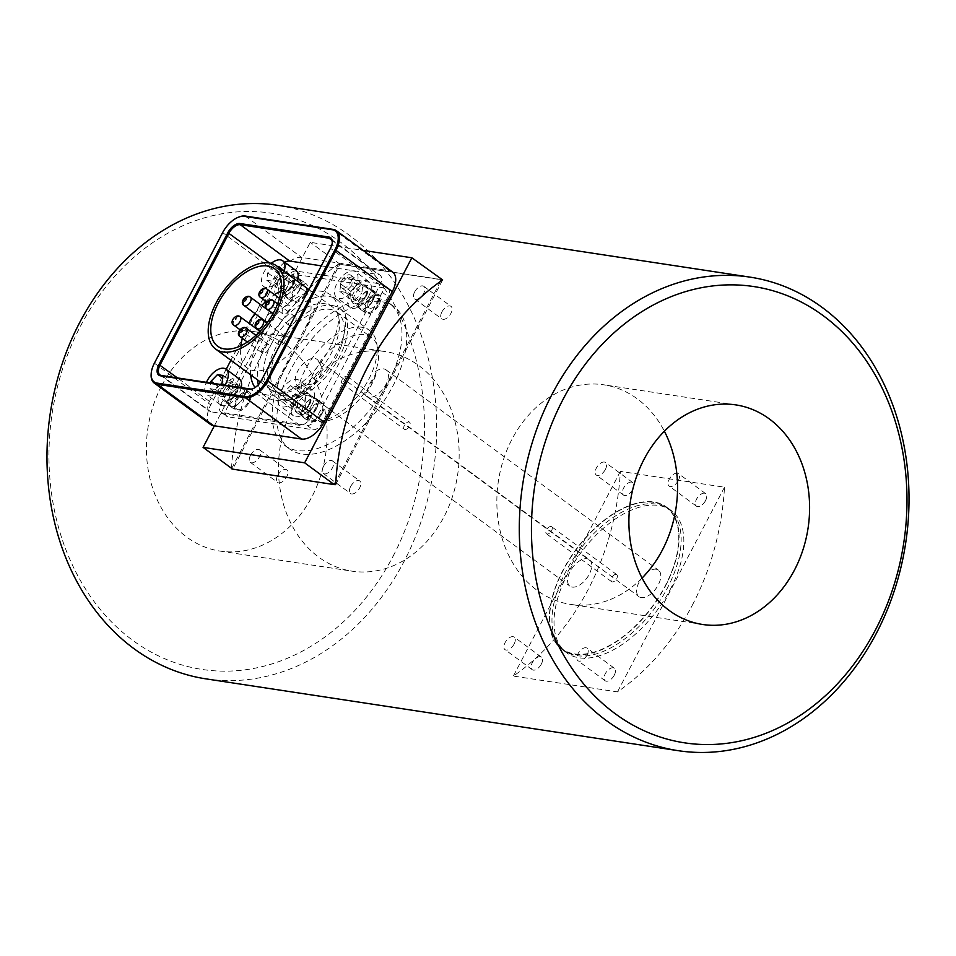 <?xml version="1.0" encoding="UTF-8"?>
<svg xmlns="http://www.w3.org/2000/svg" width="956" height="956" viewBox="0 0 956 956"><rect width="100%" height="100%" fill="white"/><g stroke="black" fill="none" stroke-linecap="round" stroke-linejoin="round"><path stroke-width="0.72" stroke-dasharray="4.78 3.58" d="M241.223 387.61A15.989 8.652 126.3 0 1 232.069 401.974A15.989 8.652 126.3 0 1 220.346 404.711A15.989 8.652 126.3 0 1 220.525 390.406A15.989 8.652 126.3 0 1 239.299 378.935M224.911 385.137A15.989 8.652 126.3 0 1 207.082 394.959A15.989 8.652 126.3 0 1 206.46 382.328M368.825 295.942A15.989 8.652 126.3 0 1 350.051 307.414A15.989 8.652 126.3 0 1 352.561 289.405A15.989 8.652 126.3 0 1 369.004 281.638A15.989 8.652 126.3 0 1 368.825 295.942M355.56 286.191A15.989 8.652 126.3 0 1 336.787 297.663A15.989 8.652 126.3 0 1 339.296 279.642A15.989 8.652 126.3 0 1 355.74 271.886A15.989 8.652 126.3 0 1 355.56 286.191M341.22 346.263A50.082 27.103 -53.7 0 0 337.133 312.242A50.082 27.103 -53.7 0 0 278.363 348.151A50.082 27.103 -53.7 0 0 277.79 392.928A50.082 27.103 -53.7 0 0 311.56 386.642A50.082 27.103 -53.7 0 0 341.22 346.263M319.149 362.933A50.082 27.103 126.3 0 1 371.478 337.492A50.082 27.103 126.3 0 1 375.565 371.514L376.162 371.956A50.082 27.103 126.3 0 1 365.061 393.179L364.475 392.749A50.082 27.103 126.3 0 1 312.134 418.19A50.082 27.103 126.3 0 1 308.047 384.169L308.645 384.599A50.082 27.103 126.3 0 1 319.746 363.376L319.149 362.933A16.431 8.891 126.3 0 0 317.01 359.348L589.386 559.666A16.431 8.891 -53.7 0 0 570.111 571.461A16.431 8.891 -53.7 0 0 569.919 586.148A16.431 8.891 -53.7 0 0 583.566 581.905A16.431 8.891 -53.7 0 0 589.386 559.666M291.759 325.327A5.246 2.832 126.3 0 1 289.178 325.399A5.246 2.832 126.3 0 1 288.975 321.276A5.246 2.832 126.3 0 1 292.811 317.034A5.246 2.832 126.3 0 1 295.392 316.95A5.246 2.832 126.3 0 1 295.607 321.085A5.246 2.832 126.3 0 1 291.759 325.327M278.471 344.459A5.246 2.832 126.3 0 1 280.156 338.591A5.246 2.832 126.3 0 1 285.151 336.56A5.246 2.832 126.3 0 1 285.605 337.098A5.246 2.832 126.3 0 1 283.92 342.965A5.246 2.832 126.3 0 1 278.937 345.008A5.246 2.832 126.3 0 1 278.471 344.459M268.528 349.299A5.246 2.832 126.3 0 1 262.374 353.063A5.246 2.832 126.3 0 1 263.199 347.159A5.246 2.832 126.3 0 1 268.588 344.614A5.246 2.832 126.3 0 1 268.528 349.299M262.219 337.767A5.246 2.832 126.3 0 1 256.065 341.531A5.246 2.832 126.3 0 1 256.877 335.616A5.246 2.832 126.3 0 1 262.279 333.07A5.246 2.832 126.3 0 1 262.984 335.437A5.246 2.832 126.3 0 1 262.219 337.767M272.89 313.867A5.246 2.832 126.3 0 1 272.46 318.169A5.246 2.832 126.3 0 1 267.537 322.244M266.306 321.921A5.246 2.832 126.3 0 1 265.84 321.383A5.246 2.832 126.3 0 1 267.525 315.516A5.246 2.832 126.3 0 1 272.52 313.472M289.023 310.103A5.246 2.832 126.3 0 1 282.868 313.867A5.246 2.832 126.3 0 1 282.928 309.182A5.246 2.832 126.3 0 1 289.082 305.418A5.246 2.832 126.3 0 1 289.023 310.103M242.358 338.352A48.075 26.003 126.3 0 1 247.795 324.992A48.075 26.003 126.3 0 1 248.787 323.152M254.953 313.58A48.075 26.003 126.3 0 1 261.705 305.526M265.911 301.391A48.075 26.003 126.3 0 1 274.48 294.675M281.076 290.947A48.075 26.003 126.3 0 1 304.211 290.516A48.075 26.003 126.3 0 1 296.683 344.65A48.075 26.003 126.3 0 1 247.246 367.964A48.075 26.003 126.3 0 1 240.769 345.761M271.576 343.67A51.564 27.903 126.3 0 1 332.09 306.685A51.564 27.903 126.3 0 1 324.024 364.762A51.564 27.903 126.3 0 1 270.99 389.773A51.564 27.903 126.3 0 1 271.576 343.67M319.746 363.376L322.28 368.191A46.581 25.203 -53.7 0 0 314.142 383.762L308.645 384.599M308.047 384.169A16.431 8.891 126.3 0 1 297.543 385.83A16.431 8.891 126.3 0 1 300.112 367.319A16.431 8.891 126.3 0 1 317.01 359.348M314.142 383.762A16.431 8.891 -53.7 0 0 322.28 368.191M250.639 374.8A60.132 32.54 126.3 0 1 259.733 337.862A60.132 32.54 126.3 0 1 330.298 294.735A60.132 32.54 126.3 0 1 320.881 362.455A60.132 32.54 126.3 0 1 259.052 391.613A60.132 32.54 126.3 0 1 255.061 387.562M258.347 384.694A60.132 32.54 -53.7 0 0 265.923 396.668A60.132 32.54 -53.7 0 0 327.753 367.498A60.132 32.54 -53.7 0 0 337.169 299.79A60.132 32.54 -53.7 0 0 266.605 342.917A60.132 32.54 -53.7 0 0 257.511 379.855M295.966 270.536A15.989 8.652 -53.7 0 0 279.522 278.292A15.989 8.652 -53.7 0 0 277.013 296.3A15.989 8.652 -53.7 0 0 295.786 284.828A15.989 8.652 -53.7 0 0 297.364 281.136M284.099 271.385A15.989 8.652 126.3 0 1 282.522 275.077A15.989 8.652 126.3 0 1 263.748 286.549A15.989 8.652 126.3 0 1 271.181 263.354M574.58 653.916A87.833 47.525 -53.7 0 0 659.282 596.293A87.833 47.525 -53.7 0 0 666.236 507.397A87.833 47.525 -53.7 0 0 575.906 549.999A87.833 47.525 -53.7 0 0 562.152 648.921A87.833 47.525 -53.7 0 0 574.58 653.916M576.958 655.661A87.833 47.525 -53.7 0 0 661.66 598.038A87.833 47.525 -53.7 0 0 668.603 509.142A87.833 47.525 -53.7 0 0 578.272 551.743A87.833 47.525 -53.7 0 0 564.518 650.666A87.833 47.525 -53.7 0 0 576.958 655.661M639.182 581.965A16.431 8.891 -53.7 0 0 638.99 596.652A16.431 8.891 -53.7 0 0 655.888 588.681A16.431 8.891 -53.7 0 0 658.457 570.17A16.431 8.891 -53.7 0 0 647.953 571.831A16.431 8.891 -53.7 0 0 639.182 581.965M375.565 371.514A16.431 8.891 126.3 0 1 386.081 369.853A16.431 8.891 126.3 0 1 383.511 388.363A16.431 8.891 126.3 0 1 366.614 396.334A16.431 8.891 126.3 0 1 364.475 392.749M365.061 393.179L367.259 391.841A46.581 25.203 -53.7 0 0 375.397 376.27A16.431 8.891 -53.7 0 0 367.259 391.841M375.397 376.27L376.162 371.956M398.186 374.872A88.275 47.764 126.3 0 1 289.513 448.95A88.275 47.764 126.3 0 1 290.516 370.044A88.275 47.764 126.3 0 1 394.111 306.721A88.275 47.764 126.3 0 1 398.186 374.872M440.477 281.446L393.454 371.394A88.275 47.764 126.3 0 1 382.269 392.773A88.275 47.764 126.3 0 1 284.769 445.472A88.275 47.764 126.3 0 1 280.694 377.321A88.275 47.764 126.3 0 1 291.867 355.943A88.275 47.764 126.3 0 1 389.367 303.243A88.275 47.764 126.3 0 1 393.454 371.394L335.807 481.645M678.318 480.545A7.779 4.206 -53.7 0 0 678.402 473.59A7.779 4.206 -53.7 0 0 670.407 477.367A7.779 4.206 -53.7 0 0 669.188 486.126A7.779 4.206 -53.7 0 0 678.318 480.545M705.552 500.586A7.779 4.206 -53.7 0 0 705.636 493.631A7.779 4.206 -53.7 0 0 697.641 497.407A7.779 4.206 -53.7 0 0 696.422 506.166A7.779 4.206 -53.7 0 0 705.552 500.586M605.375 469.456A7.779 4.206 -53.7 0 0 605.471 462.501A7.779 4.206 -53.7 0 0 597.464 466.277A7.779 4.206 -53.7 0 0 596.257 475.036A7.779 4.206 -53.7 0 0 605.375 469.456M632.621 489.496A7.779 4.206 -53.7 0 0 632.705 482.541A7.779 4.206 -53.7 0 0 624.71 486.305A7.779 4.206 -53.7 0 0 623.491 495.065A7.779 4.206 -53.7 0 0 632.621 489.496M587.044 655.135A7.779 4.206 -53.7 0 0 587.127 648.192A7.779 4.206 -53.7 0 0 579.133 651.956A7.779 4.206 -53.7 0 0 577.914 660.716A7.779 4.206 -53.7 0 0 587.044 655.135M614.278 675.175A7.779 4.206 -53.7 0 0 614.361 668.22A7.779 4.206 -53.7 0 0 606.367 671.996A7.779 4.206 -53.7 0 0 605.148 680.756A7.779 4.206 -53.7 0 0 614.278 675.175M514.101 644.045A7.779 4.206 -53.7 0 0 514.197 637.09A7.779 4.206 -53.7 0 0 506.19 640.867A7.779 4.206 -53.7 0 0 504.983 649.626A7.779 4.206 -53.7 0 0 514.101 644.045M541.347 664.085A7.779 4.206 -53.7 0 0 541.431 657.13A7.779 4.206 -53.7 0 0 533.436 660.895A7.779 4.206 -53.7 0 0 532.217 669.666A7.779 4.206 -53.7 0 0 541.347 664.085M692.299 605.244A239.478 193.745 98.6 0 0 724.493 487.213L620.372 471.38A239.478 193.745 -81.4 0 1 588.191 589.41A239.478 193.745 -81.4 0 1 513.36 676.071L617.48 691.905A239.478 193.745 98.6 0 0 692.299 605.244M277.838 205.325A239.478 193.745 -81.4 0 1 404.077 561.411A239.478 193.745 -81.4 0 1 205.827 678.844M334.361 484.429L232.356 468.918M231.531 468.309A239.478 193.745 -81.4 0 1 338.52 264.095L441.361 279.738M393.071 556.273A230.743 186.671 98.6 0 0 248.691 211.479A230.743 186.671 98.6 0 0 68.485 556.177A230.743 186.671 98.6 0 0 393.071 556.273M665.484 585.956A88.275 47.764 -53.7 0 0 666.487 507.05A88.275 47.764 -53.7 0 0 575.715 549.867A88.275 47.764 -53.7 0 0 561.889 649.279A88.275 47.764 -53.7 0 0 665.484 585.956M670.228 589.446A88.275 47.764 -53.7 0 0 671.232 510.528A88.275 47.764 -53.7 0 0 580.447 553.345A88.275 47.764 -53.7 0 0 566.633 652.757A88.275 47.764 -53.7 0 0 670.228 589.446M642.062 578.069A111.039 89.828 -81.4 0 1 570.505 604.383A111.039 89.828 -81.4 0 1 511.962 439.282A111.039 89.828 -81.4 0 1 603.893 384.826A111.039 89.828 -81.4 0 1 664.384 431.228M293.576 406.073A111.039 89.828 98.6 0 0 352.107 571.174A111.039 89.828 98.6 0 0 457.613 474.905A111.039 89.828 98.6 0 0 385.495 351.617A111.039 89.828 98.6 0 0 293.576 406.073M161.528 385.985A111.039 89.828 98.6 0 0 220.059 551.086A111.039 89.828 98.6 0 0 325.566 454.817A111.039 89.828 98.6 0 0 253.448 331.529A111.039 89.828 98.6 0 0 161.528 385.985M361.703 327.239A54.623 29.552 -53.7 0 0 309.027 363.077A54.623 29.552 -53.7 0 0 304.713 418.358A54.623 29.552 -53.7 0 0 360.878 391.864A54.623 29.552 -53.7 0 0 369.434 330.346A54.623 29.552 -53.7 0 0 361.703 327.239M332.09 305.466A54.623 29.552 126.3 0 1 339.834 308.573A54.623 29.552 126.3 0 1 331.278 370.091A54.623 29.552 126.3 0 1 275.101 396.585A54.623 29.552 126.3 0 1 279.415 341.304A54.623 29.552 126.3 0 1 332.09 305.466M312.146 404.34A15.989 8.652 126.3 0 1 293.384 415.812A15.989 8.652 126.3 0 1 295.882 397.804A15.989 8.652 126.3 0 1 312.337 390.048A15.989 8.652 126.3 0 1 312.146 404.34M298.881 394.589A15.989 8.652 126.3 0 1 280.12 406.061A15.989 8.652 126.3 0 1 282.618 388.052A15.989 8.652 126.3 0 1 299.073 380.285A15.989 8.652 126.3 0 1 298.881 394.589M298.714 408.069L305.155 401.412L306.099 393.92L300.614 393.095L294.149 399.763L293.205 407.232L298.714 408.069L288.64 400.66L283.143 399.823L284.075 392.366L290.552 385.686L296.025 386.523L295.093 394.015L288.64 400.66M295.093 394.015L305.155 401.412M296.025 386.523L306.099 393.92M290.552 385.686L300.614 393.095M284.075 392.366L294.149 399.763M283.143 399.823L293.205 407.232M441.457 279.558L339.882 264.107L232.69 469.157M214.371 425.79L310.27 242.334L363.161 250.376M339.882 264.107L310.27 242.334M335.628 484.62L442.64 279.929M231.699 468.428L338.52 264.095M620.372 471.38L513.36 676.071M724.493 487.213L617.48 691.905M279.534 268.027L278.722 274.503L272.281 281.16L266.784 280.323L267.716 272.854L274.181 266.174L277.754 266.724M282.355 288.557L288.796 281.901L289.728 274.42L284.255 273.583L277.79 280.263L276.846 287.72L282.355 288.557L272.281 281.16M266.784 280.323L276.846 287.72M267.716 272.854L277.79 280.263M274.181 266.174L284.255 273.583M279.666 267.011L289.728 274.42M278.722 274.503L288.796 281.901M238.845 217.048A21.845 11.819 -53.7 0 0 222.736 232.953L154.478 363.519A21.845 11.819 -53.7 0 0 151.168 374.011M392.605 272.03A21.845 11.819 -53.7 0 0 389.51 270.787L301.546 257.403A21.845 11.819 -53.7 0 0 278.997 274.324L210.738 404.89A21.845 11.819 -53.7 0 0 210.487 424.428M284.84 262.35A10.922 5.915 -53.7 0 0 278.375 269.484L230.898 360.281M226.19 369.303L209.4 401.412A10.922 5.915 -53.7 0 0 209.28 411.176A10.922 5.915 -53.7 0 0 210.822 411.797L299.706 425.324A10.922 5.915 -53.7 0 0 310.975 416.864L379.95 284.936A10.922 5.915 -53.7 0 0 380.07 275.173A10.922 5.915 -53.7 0 0 378.528 274.551L321.288 265.84M332.246 242.788A10.922 5.915 126.3 0 1 332.234 243.171A10.922 5.915 126.3 0 1 330.561 248.62L261.597 380.548A10.922 5.915 126.3 0 1 253.352 388.566A10.922 5.915 126.3 0 1 252.993 388.698M227.934 416.816A8.735 4.732 126.3 0 1 226.703 416.326A8.735 4.732 126.3 0 1 226.799 408.511L292.847 282.163A8.735 4.732 126.3 0 1 301.869 275.4L386.989 288.342A8.735 4.732 126.3 0 1 388.232 288.843A8.735 4.732 126.3 0 1 388.136 296.659L322.076 422.994A8.735 4.732 126.3 0 1 313.054 429.77L227.934 416.816L222.019 412.466L307.139 425.408A8.735 4.732 -53.7 0 0 316.161 418.644L382.209 292.297A8.735 4.732 -53.7 0 0 382.304 284.482A8.735 4.732 -53.7 0 0 381.074 283.992L295.954 271.038A8.735 4.732 -53.7 0 0 286.931 277.814L220.884 404.149A8.735 4.732 -53.7 0 0 220.776 411.964A8.735 4.732 -53.7 0 0 222.019 412.466M351.76 285.605L345.319 292.261L339.81 291.425L340.754 283.968L347.219 277.288L352.704 278.112L351.76 285.605L361.822 293.014L362.766 285.521L357.281 284.685L350.816 291.365L349.884 298.834L355.381 299.67L361.822 293.014M339.81 291.425L349.884 298.834M345.319 292.261L355.381 299.67M340.754 283.968L350.816 291.365M347.219 277.288L357.281 284.685M352.704 278.112L362.766 285.521M220.525 384.467L215.602 389.558L210.117 388.722L210.846 382.998M227.576 381.982L221.135 388.638L220.191 396.131L225.676 396.955L232.141 390.287L233.073 382.818L227.576 381.982L222.64 378.349M223.011 375.421L233.073 382.818M222.067 382.878L232.141 390.287M215.602 389.558L225.676 396.955M210.117 388.722L220.191 396.131M214.144 383.499L221.135 388.638M223.513 390.885A10.922 5.915 -53.7 0 0 223.393 400.66A10.922 5.915 -53.7 0 0 234.626 395.354A10.922 5.915 -53.7 0 0 236.335 383.057A10.922 5.915 -53.7 0 0 223.513 390.885M230.336 395.915A10.922 5.915 -53.7 0 0 230.217 405.679A10.922 5.915 -53.7 0 0 241.45 400.373A10.922 5.915 -53.7 0 0 243.159 388.076A10.922 5.915 -53.7 0 0 230.336 395.915M249.217 402.237A11.364 6.142 -53.7 0 0 249.349 392.08A11.364 6.142 -53.7 0 0 237.662 397.588A11.364 6.142 -53.7 0 0 235.881 410.387A11.364 6.142 -53.7 0 0 249.217 402.237M243.29 397.875A11.364 6.142 126.3 0 1 229.954 406.025A11.364 6.142 126.3 0 1 231.734 393.239A11.364 6.142 126.3 0 1 243.422 387.718A11.364 6.142 126.3 0 1 243.29 397.875M236.921 400.361A9.787 5.294 126.3 0 1 248.417 393.346A9.787 5.294 126.3 0 1 246.875 404.364A9.787 5.294 126.3 0 1 236.813 409.12A9.787 5.294 126.3 0 1 236.921 400.361M322.244 413.339A11.364 6.142 -53.7 0 0 322.375 403.181A11.364 6.142 -53.7 0 0 310.688 408.69A11.364 6.142 -53.7 0 0 308.919 421.488A11.364 6.142 -53.7 0 0 322.244 413.339M316.328 408.989A11.364 6.142 126.3 0 1 302.992 417.139A11.364 6.142 126.3 0 1 304.773 404.34A11.364 6.142 126.3 0 1 316.46 398.831A11.364 6.142 126.3 0 1 316.328 408.989M309.242 403.922A10.922 5.915 -53.7 0 0 309.374 394.159A10.922 5.915 -53.7 0 0 298.141 399.465A10.922 5.915 -53.7 0 0 296.42 411.761A10.922 5.915 -53.7 0 0 309.242 403.922M316.078 408.953A10.922 5.915 -53.7 0 0 316.197 399.178A10.922 5.915 -53.7 0 0 303.375 407.017A10.922 5.915 -53.7 0 0 303.255 416.78A10.922 5.915 -53.7 0 0 316.078 408.953M321.335 413.207A9.787 5.294 126.3 0 1 309.852 420.222A9.787 5.294 126.3 0 1 311.381 409.204A9.787 5.294 126.3 0 1 321.443 404.448A9.787 5.294 126.3 0 1 321.335 413.207M365.921 295.524A10.922 5.915 -53.7 0 0 366.04 285.76A10.922 5.915 -53.7 0 0 354.807 291.054A10.922 5.915 -53.7 0 0 353.099 303.363A10.922 5.915 -53.7 0 0 365.921 295.524M372.744 300.543A10.922 5.915 -53.7 0 0 372.864 290.779A10.922 5.915 -53.7 0 0 360.054 298.619A10.922 5.915 -53.7 0 0 359.922 308.382A10.922 5.915 -53.7 0 0 372.744 300.543M378.923 304.94A11.364 6.142 -53.7 0 0 379.054 294.783A11.364 6.142 -53.7 0 0 367.367 300.292A11.364 6.142 -53.7 0 0 365.586 313.09A11.364 6.142 -53.7 0 0 378.923 304.94M372.995 300.578A11.364 6.142 126.3 0 1 359.671 308.728A11.364 6.142 126.3 0 1 361.44 295.942A11.364 6.142 126.3 0 1 373.127 290.421A11.364 6.142 126.3 0 1 372.995 300.578M378.002 304.797A9.787 5.294 126.3 0 1 366.518 311.823A9.787 5.294 126.3 0 1 368.048 300.793A9.787 5.294 126.3 0 1 378.122 296.049A9.787 5.294 126.3 0 1 378.002 304.797M404.974 429.507A4.374 2.366 -53.7 0 0 409.192 426.639A4.374 2.366 -53.7 0 0 409.538 422.217A4.374 2.366 -53.7 0 0 405.033 424.345A4.374 2.366 -53.7 0 0 404.352 429.268A4.374 2.366 -53.7 0 0 404.974 429.507M342.798 383.786A4.374 2.366 -53.7 0 0 347.016 380.918A4.374 2.366 -53.7 0 0 347.363 376.497A4.374 2.366 -53.7 0 0 342.869 378.612A4.374 2.366 -53.7 0 0 342.176 383.535A4.374 2.366 -53.7 0 0 342.798 383.786M292.883 284.422A10.922 5.915 126.3 0 1 280.06 292.249A10.922 5.915 126.3 0 1 281.769 279.953A10.922 5.915 126.3 0 1 293.014 274.647A10.922 5.915 126.3 0 1 292.883 284.422M304.976 293.695A9.787 5.294 126.3 0 1 293.48 300.71A9.787 5.294 126.3 0 1 295.022 289.692A9.787 5.294 126.3 0 1 305.084 284.936A9.787 5.294 126.3 0 1 304.976 293.695M299.706 289.441A10.922 5.915 -53.7 0 0 299.837 279.666A10.922 5.915 -53.7 0 0 287.015 287.505A10.922 5.915 -53.7 0 0 286.884 297.268A10.922 5.915 -53.7 0 0 299.706 289.441M305.884 293.827A11.364 6.142 -53.7 0 0 306.016 283.669A11.364 6.142 -53.7 0 0 294.329 289.19A11.364 6.142 -53.7 0 0 292.548 301.976A11.364 6.142 -53.7 0 0 305.884 293.827M299.969 289.477A11.364 6.142 126.3 0 1 286.633 297.627A11.364 6.142 126.3 0 1 288.413 284.828A11.364 6.142 126.3 0 1 300.088 279.319A11.364 6.142 126.3 0 1 299.969 289.477M277.682 475.455A7.779 4.206 126.3 0 1 286.812 469.874A7.779 4.206 126.3 0 1 285.593 478.633A7.779 4.206 126.3 0 1 277.599 482.41A7.779 4.206 126.3 0 1 277.682 475.455M250.448 455.415A7.779 4.206 126.3 0 1 259.578 449.834A7.779 4.206 126.3 0 1 258.359 458.593A7.779 4.206 126.3 0 1 250.364 462.369A7.779 4.206 126.3 0 1 250.448 455.415M441.899 311.955A7.779 4.206 126.3 0 1 451.017 306.374A7.779 4.206 126.3 0 1 449.81 315.133A7.779 4.206 126.3 0 1 441.803 318.91A7.779 4.206 126.3 0 1 441.899 311.955M414.653 291.915A7.779 4.206 126.3 0 1 423.783 286.334A7.779 4.206 126.3 0 1 422.564 295.105A7.779 4.206 126.3 0 1 414.569 298.87A7.779 4.206 126.3 0 1 414.653 291.915M368.956 300.865A7.779 4.206 126.3 0 1 378.086 295.285A7.779 4.206 126.3 0 1 376.867 304.044A7.779 4.206 126.3 0 1 368.873 307.808A7.779 4.206 126.3 0 1 368.956 300.865M341.722 280.825A7.779 4.206 126.3 0 1 350.852 275.244A7.779 4.206 126.3 0 1 349.633 284.004A7.779 4.206 126.3 0 1 341.639 287.78A7.779 4.206 126.3 0 1 341.722 280.825M350.625 486.544A7.779 4.206 126.3 0 1 359.743 480.964A7.779 4.206 126.3 0 1 358.536 489.723A7.779 4.206 126.3 0 1 350.529 493.499A7.779 4.206 126.3 0 1 350.625 486.544M323.379 466.504A7.779 4.206 126.3 0 1 332.509 460.935A7.779 4.206 126.3 0 1 331.29 469.695A7.779 4.206 126.3 0 1 323.295 473.459A7.779 4.206 126.3 0 1 323.379 466.504M551.026 526.493A4.374 2.366 126.3 0 1 551.648 526.732A4.374 2.366 126.3 0 1 550.967 531.655A4.374 2.366 126.3 0 1 546.462 533.783A4.374 2.366 126.3 0 1 546.808 529.361A4.374 2.366 126.3 0 1 551.026 526.493M616.166 574.389A4.374 2.366 126.3 0 1 616.775 574.64A4.374 2.366 126.3 0 1 616.094 579.563A4.374 2.366 126.3 0 1 611.601 581.678A4.374 2.366 126.3 0 1 611.948 577.257A4.374 2.366 126.3 0 1 616.166 574.389M273.249 300.662A5.246 2.832 -53.7 0 0 267.847 303.207A5.246 2.832 -53.7 0 0 267.035 309.123M262.996 320.272A5.246 2.832 -53.7 0 0 258.012 322.303A5.246 2.832 -53.7 0 0 256.327 328.183M246.445 328.326A5.246 2.832 -53.7 0 0 241.043 330.872A5.246 2.832 -53.7 0 0 240.231 336.775M240.123 316.795A5.246 2.832 -53.7 0 0 234.734 319.34A5.246 2.832 -53.7 0 0 233.921 325.243M250.376 297.185A5.246 2.832 -53.7 0 0 244.987 299.73A5.246 2.832 -53.7 0 0 244.162 305.633M266.939 289.13A5.246 2.832 -53.7 0 0 261.538 291.676A5.246 2.832 -53.7 0 0 260.725 297.579M278.997 274.324L222.652 232.595M154.394 363.161L210.738 404.89M209.4 401.412L177.458 377.919M269.568 263.019L278.375 269.484M331.744 240.147L378.528 274.551M379.95 284.936L330.477 248.261M389.51 270.787L333.262 229.416M245.286 216.044L301.546 257.403M261.514 380.189L310.975 416.864M299.706 425.324L250.317 388.996M161.445 375.481L210.822 411.797M220.884 404.149L226.799 408.511M292.847 282.163L286.931 277.814M295.954 271.038L301.869 275.4M386.989 288.342L381.074 283.992M382.209 292.297L388.136 296.659M322.076 422.994L316.161 418.644M307.139 425.408L313.054 429.77M225.198 391.745A9.787 5.294 -53.7 0 0 225.09 400.492A9.787 5.294 -53.7 0 0 235.152 395.748A9.787 5.294 -53.7 0 0 236.682 384.718A9.787 5.294 -53.7 0 0 225.198 391.745M309.613 404.579A9.787 5.294 -53.7 0 0 309.72 395.832A9.787 5.294 -53.7 0 0 299.658 400.576A9.787 5.294 -53.7 0 0 298.129 411.606A9.787 5.294 -53.7 0 0 309.613 404.579M366.279 296.181A9.787 5.294 -53.7 0 0 366.387 287.421A9.787 5.294 -53.7 0 0 356.325 292.178A9.787 5.294 -53.7 0 0 354.796 303.195A9.787 5.294 -53.7 0 0 366.279 296.181M293.253 285.067A9.787 5.294 -53.7 0 0 293.361 276.32A9.787 5.294 -53.7 0 0 283.287 281.064A9.787 5.294 -53.7 0 0 281.757 292.094A9.787 5.294 -53.7 0 0 293.253 285.067M220.346 404.711L207.082 394.959M369.004 281.638L355.74 271.886M350.051 307.414L336.787 297.663M277.79 392.928L312.134 418.19M337.133 312.242L371.478 337.492M295.392 316.95L277.61 303.877M289.178 325.399L273.058 313.556M285.151 336.56L266.891 323.128M278.937 345.008L260.14 331.182M268.588 344.614L255.933 335.317M262.374 353.063L247.365 342.033M262.279 333.07L259.96 331.374M256.065 341.531L239.944 329.677M289.082 305.418L279.487 298.356M282.868 313.867L266.748 302.012M217.645 346.192L247.246 367.964M274.599 268.744L304.211 290.516M332.09 306.685L308.872 289.596M270.99 389.773L260.438 382.006M297.543 385.83L569.919 586.148M337.169 299.79L330.298 294.735M265.923 396.668L259.052 391.613M277.013 296.3L263.748 286.549M562.152 648.921L564.518 650.666M666.236 507.397L668.603 509.142M366.614 396.334L638.99 596.652M386.081 369.853L658.457 570.17M284.769 445.472L289.513 448.95M389.367 303.243L394.111 306.721M705.636 493.631L678.402 473.59M696.422 506.166L669.188 486.126M632.705 482.541L605.471 462.501M623.491 495.065L596.257 475.036M614.361 668.22L587.127 648.192M605.148 680.756L577.914 660.716M541.431 657.13L514.197 637.09M532.217 669.666L504.983 649.626M671.232 510.528L666.487 507.05M566.633 652.757L561.889 649.279M735.941 404.914L603.893 384.826M702.552 624.471L570.505 604.383M220.059 551.086L352.107 571.174M253.448 331.529L385.495 351.617M275.101 396.585L304.713 418.358M339.834 308.573L369.434 330.346M312.337 390.048L299.073 380.285M293.384 415.812L280.12 406.061M330.692 238.857L380.07 275.173M159.891 374.86L209.28 411.176M253.352 388.566L252.611 388.853M332.234 243.171L332.282 242.37M382.304 284.482L388.232 288.843M220.776 411.964L226.703 416.326M243.159 388.076L236.335 383.057M230.217 405.679L223.393 400.66M229.954 406.025L235.881 410.387M243.422 387.718L249.349 392.08M236.813 409.12L225.09 400.492C226.847 399.226 225.21 406.121 236.084 392.904C238.008 386.965 238.211 384.24 236.682 384.718L248.417 393.346M302.992 417.139L308.919 421.488M316.46 398.831L322.375 403.181M316.197 399.178L309.374 394.159M303.255 416.78L296.42 411.761M309.852 420.222L299.503 411.988C300.734 411.331 302.311 413.649 309.135 403.994C312.552 393.597 309.529 397.624 309.72 395.832L321.443 404.448M372.864 290.779L366.04 285.76M359.922 308.382L353.099 303.363M359.671 308.728L365.586 313.09M373.127 290.421L379.054 294.783M366.518 311.823L356.17 303.59C357.401 302.921 358.978 305.251 365.801 295.583C369.219 285.187 366.196 289.214 366.399 287.421L378.122 296.049M342.176 383.535L404.352 429.268M347.363 376.497L409.538 422.217M293.48 300.71L283.143 292.488C284.374 291.819 285.94 294.137 292.763 284.482C296.193 274.085 293.157 278.112 293.361 276.32L305.084 284.936M299.837 279.666L293.014 274.647M286.884 297.268L280.06 292.249M286.633 297.627L292.548 301.976M300.088 279.319L306.016 283.669M250.364 462.369L277.599 482.41M259.578 449.834L286.812 469.874M414.569 298.87L441.803 318.91M423.783 286.334L451.017 306.374M341.639 287.78L368.873 307.808M350.852 275.244L378.086 295.285M323.295 473.459L350.529 493.499M332.509 460.935L359.743 480.964M616.775 574.64L551.648 526.732M611.601 581.678L546.462 533.783"/><path stroke-width="1.43" d="M206.46 382.328A15.989 8.652 126.3 0 1 207.261 380.655A15.989 8.652 126.3 0 1 226.034 369.183L239.299 378.935A15.989 8.652 126.3 0 1 241.223 387.61M226.034 369.183A15.989 8.652 126.3 0 1 224.911 385.137M235.654 319.447L235.929 318.647A1.745 0.944 126.3 0 1 235.654 319.447M246.086 298.439A1.745 0.944 126.3 0 1 245.919 299.814A1.745 0.944 126.3 0 1 243.959 301.128A1.745 0.944 126.3 0 1 244.21 299.013A1.745 0.944 126.3 0 1 246.086 298.439M267.537 322.244A5.246 2.832 126.3 0 1 266.306 321.921L244.162 305.633A5.246 2.832 -53.7 0 0 250.317 301.881A5.246 2.832 -53.7 0 0 250.376 297.185C246.66 293.444 238.725 302.562 244.162 305.633M250.376 297.185L272.52 313.472A5.246 2.832 126.3 0 1 272.89 313.867M248.787 323.152A48.075 26.003 126.3 0 1 254.953 313.58M261.705 305.526A48.075 26.003 126.3 0 1 265.911 301.391M274.48 294.675A48.075 26.003 126.3 0 1 281.076 290.947M240.769 345.761A48.075 26.003 126.3 0 1 242.358 338.352M218.183 303.219A48.075 26.003 126.3 0 1 274.599 268.744A48.075 26.003 126.3 0 1 267.071 322.877A48.075 26.003 126.3 0 1 217.645 346.192A48.075 26.003 126.3 0 1 218.183 303.219M216.152 302.909A51.564 27.903 126.3 0 1 276.666 265.923A51.564 27.903 126.3 0 1 268.6 324A51.564 27.903 126.3 0 1 215.566 349.012A51.564 27.903 126.3 0 1 216.152 302.909M255.061 387.562A60.132 32.54 126.3 0 1 250.639 374.8M257.511 379.855A60.132 32.54 -53.7 0 0 258.347 384.694M297.364 281.136A15.989 8.652 -53.7 0 0 295.966 270.536L282.701 260.785A15.989 8.652 126.3 0 1 284.099 271.385M271.181 263.354A15.989 8.652 126.3 0 1 282.701 260.785M875.577 629.657A230.743 186.671 -81.4 0 1 550.979 629.562A230.743 186.671 -81.4 0 1 731.185 284.852A230.743 186.671 -81.4 0 1 875.577 629.657M876.413 633.242A239.478 193.745 98.6 0 0 750.173 277.156A239.478 193.745 98.6 0 0 522.633 484.788A239.478 193.745 98.6 0 0 678.163 750.675A239.478 193.745 98.6 0 0 876.413 633.242M678.163 750.675L205.827 678.844A239.478 193.745 -81.4 0 1 79.587 322.758A239.478 193.745 -81.4 0 1 277.838 205.325L750.173 277.156M363.161 250.376L411.857 257.785L442.64 279.929A239.478 193.745 98.6 0 0 335.628 484.62L334.265 484.608L304.653 462.824L203.078 447.384L214.371 425.79M232.356 468.918L231.507 468.787A239.478 193.745 -81.4 0 1 231.531 468.309M664.384 431.228A111.039 89.828 -81.4 0 1 642.062 578.069M644.021 459.358A111.039 89.828 -81.4 0 1 735.941 404.914A111.039 89.828 -81.4 0 1 808.059 528.19A111.039 89.828 -81.4 0 1 702.552 624.471A111.039 89.828 -81.4 0 1 644.021 459.358M203.078 447.384L232.69 469.157L334.265 484.608M411.857 257.785L304.653 462.824M335.807 481.645L334.361 484.429M441.361 279.738L440.477 281.446M277.754 266.724L279.666 267.011L279.534 268.027M252.993 388.698A10.922 5.915 126.3 0 1 250.317 388.996L161.445 375.481A10.922 5.915 126.3 0 1 159.891 374.86A10.922 5.915 126.3 0 1 160.022 365.096L228.986 233.168A10.922 5.915 126.3 0 1 240.255 224.708L329.139 238.235A10.922 5.915 126.3 0 1 330.692 238.857A10.922 5.915 126.3 0 1 332.246 242.788M230.898 360.281L226.19 369.303M321.288 265.84L289.644 261.036A10.922 5.915 -53.7 0 0 284.84 262.35M151.168 374.011A21.845 11.819 -53.7 0 0 151.144 374.417A21.845 11.819 -53.7 0 0 154.239 383.057A21.845 11.819 -53.7 0 0 157.322 384.3L245.298 397.672A21.845 11.819 -53.7 0 0 267.847 380.763L336.106 250.197A21.845 11.819 -53.7 0 0 336.345 230.659A21.845 11.819 -53.7 0 0 333.262 229.416L245.286 216.044A21.845 11.819 -53.7 0 0 239.215 216.904A21.845 11.819 -53.7 0 0 238.845 217.048M154.239 383.057L210.487 424.428A21.845 11.819 -53.7 0 0 213.582 425.671L301.546 439.043A21.845 11.819 -53.7 0 0 324.096 422.134L392.354 291.568A21.845 11.819 -53.7 0 0 392.605 272.03L336.345 230.659M154.394 363.161L222.652 232.595A20.972 11.353 126.3 0 1 238.474 217.191A20.972 11.353 126.3 0 1 244.306 216.355L332.27 229.739A20.972 11.353 126.3 0 1 335.006 249.683L266.748 380.249A20.972 11.353 126.3 0 1 245.095 396.489L157.131 383.105A20.972 11.353 126.3 0 1 151.191 373.629A20.972 11.353 126.3 0 1 154.394 363.161M261.514 380.189L330.477 248.261A11.795 6.381 -53.7 0 0 332.282 242.37A11.795 6.381 -53.7 0 0 328.948 237.04L240.064 223.525A11.795 6.381 -53.7 0 0 227.887 232.655L158.923 364.583A11.795 6.381 -53.7 0 0 160.453 375.804L249.337 389.319A11.795 6.381 -53.7 0 0 252.611 388.853A11.795 6.381 -53.7 0 0 261.514 380.189M210.846 382.998L211.061 381.229L217.502 374.585L223.011 375.421L222.067 382.878L220.525 384.467M217.502 374.585L222.64 378.349M211.061 381.229L214.144 383.499M267.596 304.534A1.745 0.944 126.3 0 1 266.76 302.992A1.745 0.944 126.3 0 1 268.959 301.917A1.745 0.944 126.3 0 1 267.596 304.534M269.616 309.039A5.246 2.832 -53.7 0 0 273.189 305.358A5.246 2.832 -53.7 0 0 273.249 300.662C269.532 296.922 261.597 306.04 267.035 309.123A5.246 2.832 -53.7 0 0 269.616 309.039M256.339 323.976A1.745 0.944 126.3 0 1 257.702 321.371A1.745 0.944 126.3 0 1 258.538 322.901A1.745 0.944 126.3 0 1 256.339 323.976M256.327 328.183A5.246 2.832 -53.7 0 0 256.782 328.721A5.246 2.832 -53.7 0 0 262.936 324.956A5.246 2.832 -53.7 0 0 262.996 320.272C260.546 317.153 253.137 322.351 255.634 327.394L260.14 331.182M241.976 330.967A1.745 0.944 126.3 0 1 239.777 332.043A1.745 0.944 126.3 0 1 241.139 329.426A1.745 0.944 126.3 0 1 241.976 330.967M246.385 333.011A5.246 2.832 -53.7 0 0 246.445 328.326C242.728 324.586 234.794 333.704 240.231 336.775A5.246 2.832 -53.7 0 0 246.385 333.011M240.064 321.479A5.246 2.832 -53.7 0 0 240.123 316.795C236.407 313.042 228.484 322.16 233.909 325.243A5.246 2.832 -53.7 0 0 240.064 321.479M262.47 291.771A1.745 0.944 126.3 0 1 260.271 292.835A1.745 0.944 126.3 0 1 261.633 290.23A1.745 0.944 126.3 0 1 262.47 291.771M266.879 293.815A5.246 2.832 -53.7 0 0 266.939 289.13C263.223 285.39 255.288 294.508 260.725 297.579A5.246 2.832 -53.7 0 0 266.879 293.815M177.458 377.919L158.923 364.583M227.887 232.655L269.568 263.019M289.644 261.036L240.255 224.708L240.064 223.525M328.948 237.04L329.139 238.235L331.744 240.147M213.582 425.671L157.322 384.3L157.131 383.105M245.095 396.489L245.298 397.672L301.546 439.043M324.096 422.134L266.748 380.249M335.006 249.683L392.354 291.568M245.286 216.044L244.306 216.355M333.262 229.416L332.27 229.739M161.445 375.481L160.453 375.804M250.317 388.996L249.337 389.319M277.61 303.877L273.249 300.662M273.058 313.556L267.035 309.123M266.891 323.128L262.996 320.272M255.933 335.317L246.445 328.326M247.365 342.033L240.231 336.775M259.96 331.374L240.123 316.795M239.944 329.677L233.909 325.243M279.487 298.356L266.939 289.13M266.748 302.012L260.725 297.579M308.872 289.596L276.666 265.923M260.438 382.006L215.566 349.012M151.191 373.629L151.144 374.417M238.474 217.191L239.215 216.904"/></g></svg>
